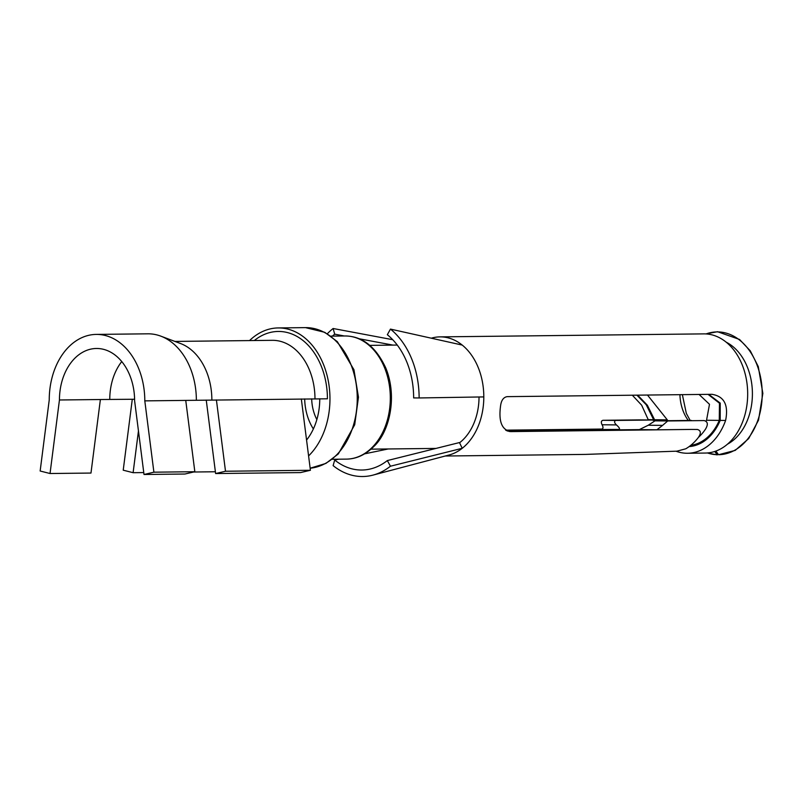 <?xml version="1.0" encoding="UTF-8"?>
<svg xmlns="http://www.w3.org/2000/svg" width="803" height="803" viewBox="0 0 803 803"><rect width="100%" height="100%" fill="white"/><g stroke="black" fill="none" stroke-linecap="round" stroke-linejoin="round"><path stroke-width="1.2" d="M134.613 400.767A51.894 37.58 -90.7 0 0 96.43 348.482A51.894 37.58 -90.7 0 0 59.442 399.984L50.037 473.519L40.15 471.01L49.244 399.884A65.976 47.779 -90.7 0 1 96.27 334.409A65.976 47.779 -90.7 0 1 144.801 400.868L153.895 472.184L144.008 474.493L134.613 400.767M50.037 473.519L90.98 473.057L100.385 399.523L134.593 399.252M254.33 340.522A66.85 48.411 -90.7 0 1 302.972 340.482A66.85 48.411 -90.7 0 1 327.413 398.8L144.801 400.868M196.364 400.285A65.976 47.779 -90.7 0 0 160.761 336.126A65.976 47.779 -90.7 0 0 147.832 333.817L96.27 334.409M100.385 399.523L59.442 399.984M121.755 361.551A51.894 37.58 -90.7 0 0 109.77 399.412M211.862 399.984A58.057 42.047 -90.7 0 0 180.524 343.523L160.761 336.126M308.593 455.903A70.373 50.96 -90.7 0 0 327.413 376.828A70.373 50.96 -90.7 0 0 278.199 327.935A70.373 50.96 -90.7 0 0 249.542 340.582M306.565 440.054A56.3 40.772 -90.7 0 0 319.765 398.78M371.026 449.158L435.989 448.425M332.322 459.276L346.494 459.115A4.396 3.031 89.2 0 0 346.505 459.115A61.57 44.587 -90.7 0 0 390.308 396.983A61.57 44.587 -90.7 0 0 345.019 335.975L330.916 336.136M311.674 398.84A37.821 27.392 -90.7 0 0 316.854 419.578M691.373 420.431L654.987 420.842L648.242 425.239L639.339 429.605L507.626 431.101M699.082 394.464L709.491 404.3L706.54 420.26A37.821 27.392 -90.7 0 1 705.937 421.083M647.489 395.046L667.293 419.859A37.821 27.392 -90.7 0 0 667.905 420.692M655.268 420.842L652.217 420.019L615.73 420.431C614.024 421.224 614.245 422.719 616.413 424.907C619.033 427.196 619.976 428.692 619.233 429.404L506.593 430.679M304.668 398.92A47.497 34.399 -90.7 0 0 313.361 428.953M698.419 437.384A51.894 37.58 -90.7 0 0 705.446 429.234C708.316 424.486 707.875 421.595 704.111 420.561L667.725 420.973L662.585 425.379L648.242 425.239M509.102 431.472L656.914 429.786L662.585 425.379M708.065 394.363L719.458 403.206L719.277 420.391L706.54 420.26M690.771 445.324A51.894 37.58 -90.7 0 0 719.277 420.391M695.288 445.474L690.52 445.524M637.682 395.156L647.338 405.224L654.555 419.728A51.894 37.58 -90.7 0 0 654.987 420.722M619.233 429.404L505.92 430.308M601.658 429.214C603.284 428.722 603.424 427.236 602.069 424.757C600.865 422.278 601.176 420.792 602.993 420.3L639.549 419.889M706.098 333.928A61.409 44.466 89.3 0 1 761.766 385.129A61.409 44.466 89.3 0 1 718.514 454.719L735.197 450.403L748.657 438.609L758.514 420.18L762.85 393.39L758.273 366.569L750.273 350.821L739.533 339.458L717.531 331.709L705.857 333.918M718.514 454.719L715.915 451.055M707.212 452.962L717.26 454.889L714.75 451.457M717.26 454.889L717.501 453.283M138.457 430.9L133.107 472.696L143.767 472.576M193.583 472.013L215.385 471.762M133.107 472.696L123.22 470.187L132.294 399.262M185.744 400.406L194.838 471.722L153.895 472.184M194.838 471.722L184.951 474.021L144.008 474.493M300.533 472.586L310.42 470.277L225.502 471.241L215.616 473.549L300.533 472.586M301.326 398.961L310.42 470.277M216.408 399.924L225.502 471.241M206.251 400.085L215.616 473.549M712.151 394.313L711.87 394.313C724.115 396.21 728.702 404.923 725.611 420.461A59.593 43.161 89.3 0 1 687.599 453.253L705.185 453.053A59.593 43.161 -90.7 0 0 742.384 365.285A59.593 43.161 -90.7 0 0 703.829 333.877L439.974 336.879A59.593 43.161 -90.7 0 0 431.291 338.193M372.983 475.115L449.068 455A59.593 43.161 -90.7 0 0 462.227 448.295L459.457 442.563L387.337 460.571A72.661 52.617 89.3 0 1 371.297 468.741A72.661 52.617 89.3 0 1 334.71 460.029L333.125 465.62A79.166 57.334 -90.7 0 0 372.983 475.115A79.166 57.334 -90.7 0 0 390.459 466.212L462.227 448.295A59.593 43.161 -90.7 0 0 477.504 427.848A59.593 43.161 -90.7 0 0 483.807 396.913A59.593 43.161 -90.7 0 0 478.528 368.286A59.593 43.161 -90.7 0 0 462.227 345.079L390.459 329.1A79.166 57.334 -90.7 0 1 412.11 359.925A79.166 57.334 -90.7 0 1 419.126 397.957L483.807 396.913M392.717 339.689L333.125 328.507A79.166 57.334 -90.7 0 0 327.323 333.747M390.459 329.1L387.337 334.721A72.661 52.617 89.3 0 1 407.211 363.016A72.661 52.617 89.3 0 1 413.645 397.917L419.126 397.957M387.337 460.571L390.459 466.212M332.382 336.116A72.661 52.617 89.3 0 1 334.71 334.178L333.125 328.507M388.2 448.967L364.622 453.836M338.685 459.206L334.71 460.029M433.078 448.455A52.998 38.383 -90.7 0 0 434.473 448.797M392.978 345.109L359.061 338.746M344.346 335.985L334.71 334.178M459.838 442.563A52.998 38.383 -90.7 0 0 479.03 396.983M462.227 345.079A59.593 43.161 -90.7 0 0 441.67 336.899A59.593 43.161 -90.7 0 0 439.974 336.879M653.883 420.32A52.998 38.383 89.3 0 1 653.632 419.718L646.234 404.752L636.92 395.166M632.322 395.217L641.647 405.174L648.222 419.658A59.593 43.161 -90.7 0 0 648.332 419.979M708.728 394.353L720.231 403.116L720.201 420.401A52.998 38.383 89.3 0 1 689.125 446.598M711.87 394.313L507.175 396.642C503.561 397.234 501.373 400.205 500.61 405.565C498.392 421.465 501.845 430.137 510.969 431.602L510.698 431.602M505.679 430.157L602.33 429.053M505.89 430.288L601.949 429.193M510.457 431.602L691.513 429.424M509.243 431.492L691.443 429.424M691.353 429.424L697.486 429.485C701.149 430.679 701.27 433.57 697.847 438.147A59.593 43.161 -90.7 0 1 685.762 448.797L676.929 451.166L585.467 454.408L445.233 456.014M687.599 453.253A59.593 43.161 89.3 0 1 676.026 451.216M314.977 398.81A58.057 42.047 -90.7 0 0 272.267 340.321L174.934 341.426M305.491 327.624L324.763 332.322L337.34 341.656L353.942 369.711L358.459 397.184L354.695 424.797L338.324 453.916L325.898 463.421L310.159 468.209A70.373 50.96 -90.7 0 0 357.205 395.297A70.373 50.96 -90.7 0 0 305.491 327.624L278.199 327.935M679.93 394.685A37.821 27.392 -90.7 0 0 688.291 420.461M654.987 420.842L667.725 420.973M656.914 429.786L639.339 429.605M667.293 419.859L654.555 419.728M616.413 424.907L602.069 424.757M615.73 420.431L602.993 420.3M652.126 420.019L639.389 419.889M727.438 444.189A54.474 39.447 -90.7 0 0 752.401 392.918A54.474 39.447 -90.7 0 0 726.273 342.229M716.959 454.699A61.409 44.466 89.3 0 1 707.453 452.942M653.632 419.718L648.222 419.658M725.611 420.461L720.201 420.401M345.019 335.975C362.243 336.076 375.824 346.705 385.741 367.884C397.866 397.344 389.094 432.466 373.897 446.418C365.556 454.759 356.422 458.995 346.505 459.115M397.264 345.059L369.852 345.37M682.359 394.654L686.334 413.415L690.168 420.441M652.217 420.019L639.479 419.889"/></g></svg>
